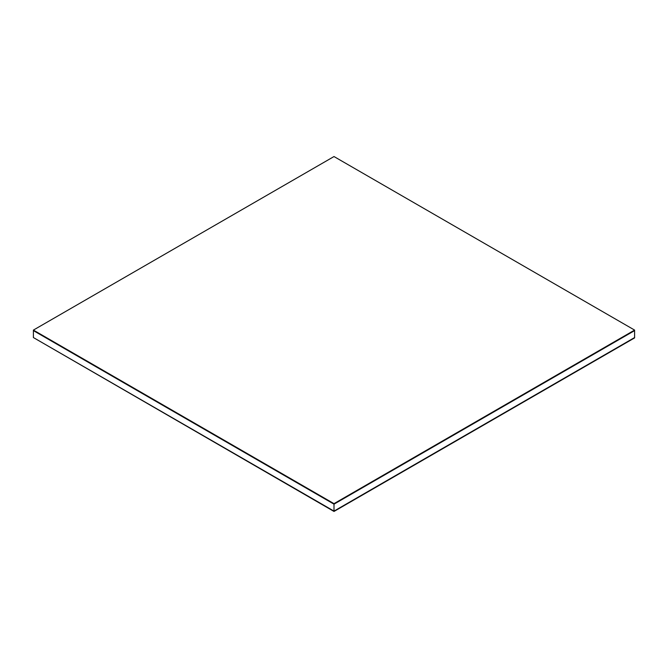 <?xml version="1.0" encoding="UTF-8"?>
<svg xmlns="http://www.w3.org/2000/svg" width="668" height="668" viewBox="0 0 668 668"><rect width="100%" height="100%" fill="white"/><g stroke="black" fill="none" stroke-linecap="round" stroke-linejoin="round"><path stroke-width="1" d="M33.4 330.092L334 503.647L634.6 330.092L334 156.546L33.4 330.092L33.4 330.618L334 504.165L634.6 330.618L634.6 337.908L334 511.454L33.4 337.557L334 511.103L634.6 337.557L334 511.454M334 503.647L334 504.165L33.4 330.618L33.4 337.557L334 511.103L334 504.165L634.6 330.618L634.6 330.092"/></g></svg>

